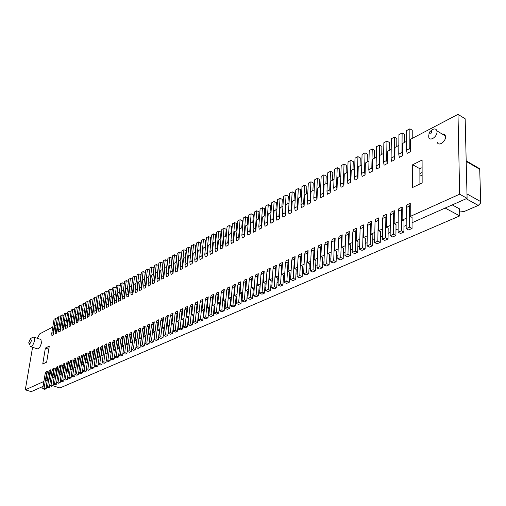 <?xml version="1.0" encoding="UTF-8"?>
<svg xmlns="http://www.w3.org/2000/svg" width="506" height="506" viewBox="0 0 506 506"><rect width="100%" height="100%" fill="white"/><g stroke="black" fill="none" stroke-linecap="round" stroke-linejoin="round"><path stroke-width="0.76" d="M52.782 327.015L39.727 333.865L37.317 338.293M431.738 131.807L430.328 131.016L428.943 133.261C429.885 134.729 430.815 134.248 431.738 131.807M430.922 130.852L432.75 129.435C434.875 128.48 436.254 128.954 436.88 130.871L436.994 131.8C437.254 136.917 429.645 141.8 428.734 137.139L428.765 134.811M437.228 142.116C438.158 146.759 445.78 141.946 445.495 136.841L445.381 135.918C444.926 134.381 443.888 133.761 442.276 134.071M31.467 340.475L30.449 338.653L28.709 342.821C29.443 344.561 30.36 343.783 31.467 340.475M30.562 338.584L32.896 337.173L34.054 337.198L34.535 340.576C33.409 344.852 31.954 346.825 30.17 346.496M30.739 346.686L37.064 348.773C38.867 349.108 40.322 347.141 41.435 342.878L40.935 339.507L40.347 339.311M402.226 207.024L398.911 208.554L398.273 211.217L398.095 232.241L400.569 233.487L403.921 232.02L401.448 230.768L401.587 209.693L402.226 207.024L402.137 220.104L403.984 221.052L403.921 232.02M398.095 232.241L401.448 230.768M394.313 210.686L391.056 212.197L390.404 214.848L390.151 235.739L392.618 236.966L395.92 235.524L393.447 234.291L393.668 213.342L394.313 210.686L394.18 223.69L396.021 224.62L395.92 235.524M390.151 235.739L393.447 234.291M386.521 214.291L383.314 215.777L382.656 218.415L382.327 239.186L384.794 240.394L388.039 238.977L385.572 237.757L385.869 216.935L386.521 214.291L386.344 227.219L388.184 228.143L388.039 238.977M382.327 239.186L385.572 237.757M378.855 217.846L375.692 219.307L375.022 221.932L374.623 242.576L377.084 243.772L380.278 242.374L377.824 241.172L378.191 220.471L378.855 217.846L378.627 230.692L380.461 231.603L380.278 242.374M374.623 242.576L377.824 241.172M371.296 221.343L368.185 222.785L367.508 225.398L367.04 245.916L369.494 247.099L372.644 245.72L370.183 244.531L370.626 223.956L371.296 221.343L371.024 234.114L372.859 235.018L372.644 245.72M367.04 245.916L370.183 244.531M363.852 224.79L360.784 226.214L360.101 228.807L359.564 249.211L362.011 250.375L365.117 249.015L362.669 247.845L363.175 227.39L363.852 224.79L363.542 237.485L365.37 238.377L365.117 249.015M359.564 249.211L362.669 247.845M356.521 228.187L353.498 229.585L352.808 232.172L352.208 252.45L354.649 253.601L357.704 252.26L355.256 251.102L355.832 230.774L356.521 228.187L356.167 240.805L357.989 241.685L357.704 252.26M352.208 252.45L355.256 251.102M349.298 231.533L346.319 232.912L345.617 235.48L344.953 255.644L347.388 256.782L350.399 255.46L347.964 254.316L348.602 234.107L349.298 231.533L348.906 244.082L350.721 244.948L350.399 255.46M344.953 255.644L347.964 254.316M342.176 234.828L339.241 236.188L338.539 238.743L337.812 258.787L340.241 259.913L343.207 258.61L340.772 257.484L341.474 237.39L342.176 234.828L341.746 247.301L343.561 248.161L343.207 258.61M337.812 258.787L340.772 257.484M335.162 238.079L332.271 239.42L331.557 241.963L330.772 261.887L333.195 263L336.117 261.716L333.688 260.603L334.453 240.628L335.162 238.079L334.694 250.483L336.503 251.324L336.117 261.716M330.772 261.887L333.688 260.603M328.249 241.28L325.396 242.602L324.675 245.132L323.834 264.942L326.25 266.042L329.134 264.777L326.712 263.677L327.534 243.816L328.249 241.28L327.743 253.614L329.545 254.448L329.134 264.777M323.834 264.942L326.712 263.677M321.43 244.436L318.622 245.739L317.894 248.256L316.996 267.952L319.406 269.04L322.246 267.794L319.83 266.706L320.709 246.96L321.43 244.436L320.893 256.694L322.689 257.522L322.246 267.794M316.996 267.952L319.83 266.706M314.713 247.548L311.943 248.832L311.209 251.337L310.254 270.919L312.657 271.994L315.459 270.767L313.05 269.692L313.986 250.059L314.713 247.548L314.137 259.736L315.934 260.552L315.459 270.767M310.254 270.919L313.05 269.692M308.084 250.615L305.352 251.88L304.618 254.373L303.606 273.847L306.01 274.903L308.768 273.695L306.364 272.633L307.351 253.114L308.084 250.615L307.477 262.734L309.274 263.544L308.768 273.695M303.606 273.847L306.364 272.633M301.557 253.639L298.863 254.885L298.116 257.371L297.06 276.731L299.451 277.775L302.177 276.586L299.78 275.536L300.817 256.125L301.557 253.639L300.912 265.694L302.702 266.491L302.177 276.586M297.06 276.731L299.78 275.536M295.118 256.624L292.455 257.851L291.709 260.318L290.602 279.571L292.987 280.609L295.668 279.432L293.278 278.395L294.365 259.097L295.118 256.624L294.441 268.61L296.225 269.394L295.668 279.432M290.602 279.571L293.278 278.395M288.762 259.565L286.143 260.78L285.39 263.234L284.233 282.38L286.611 283.404L289.261 282.247L286.877 281.216L288.009 262.026L288.762 259.565L288.059 271.482L289.837 272.26L289.261 282.247M284.233 282.38L286.877 281.216M282.5 262.462L279.913 263.664L279.154 266.105L277.952 285.144L280.324 286.156L282.936 285.011L280.558 283.999L281.741 264.916L282.5 262.462L281.766 274.315L283.537 275.087L282.936 285.011M277.952 285.144L280.558 283.999M276.32 265.327L273.771 266.51L273.006 268.939L271.754 287.87L274.125 288.875L276.7 287.743L274.328 286.738L275.555 267.763L276.32 265.327L275.555 277.111L277.326 277.876L276.7 287.743M271.754 287.87L274.328 286.738M270.223 268.148L267.706 269.312L266.94 271.735L265.644 290.564L268.009 291.551L270.546 290.438L268.18 289.445L269.458 270.577L270.223 268.148L269.432 279.869L271.197 280.628L270.546 290.438M265.644 290.564L268.18 289.445M264.208 270.931L261.728 272.083L260.957 274.492L259.616 293.214L261.975 294.195L264.48 293.1L262.121 292.114L263.436 273.348L264.208 270.931L263.392 282.595L265.15 283.341L264.48 293.1M259.616 293.214L262.121 292.114M258.275 273.683L255.827 274.815L255.049 277.212L253.67 295.833L256.023 296.801L258.49 295.719L256.137 294.745L257.497 276.086L258.275 273.683L257.434 285.276L259.186 286.016L258.49 295.719M253.67 295.833L256.137 294.745M252.418 276.396L250.002 277.516L249.224 279.9L247.801 298.42L250.147 299.375L252.583 298.306L250.236 297.345L251.64 278.781L252.418 276.396L251.552 287.927L253.304 288.654L252.583 298.306M247.801 298.42L250.236 297.345M246.643 279.072L244.259 280.172L243.475 282.55L242.013 300.969L244.354 301.918L246.757 300.861L244.417 299.906L245.859 281.45L246.643 279.072L245.752 290.539L247.497 291.26L246.757 300.861M242.013 300.969L244.417 299.906M240.938 281.709L238.585 282.797L237.795 285.163L236.302 303.48L238.63 304.422L241.008 303.379L238.674 302.436L240.154 284.075L240.938 281.709L240.021 293.119L241.767 293.834L241.008 303.379M236.302 303.48L238.674 302.436M235.309 284.315L232.988 285.39L232.197 287.743L230.66 305.966L232.988 306.895L235.328 305.864L233 304.935L234.518 286.674L235.309 284.315L234.373 295.662L236.106 296.371L235.328 305.864M230.66 305.966L233 304.935M229.756 286.889L227.46 287.952L226.669 290.292L225.1 308.413L227.415 309.33L229.724 308.318L227.409 307.395L228.959 289.236L229.756 286.889L228.794 298.173L230.527 298.875L229.724 308.318M225.1 308.413L227.409 307.395M224.272 289.426L222.007 290.476L221.211 292.803L219.604 310.836L221.913 311.74L224.196 310.741L221.887 309.83L223.475 291.76L224.272 289.426L223.285 300.653L225.012 301.348L224.196 310.741M219.604 310.836L221.887 309.83M218.858 291.937L216.625 292.974L215.822 295.289L214.183 313.22L216.486 314.118L218.737 313.132L216.435 312.227L218.054 294.258L218.858 291.937L217.852 303.1L219.572 303.79L218.737 313.132M214.183 313.22L216.435 312.227M213.513 294.41L211.306 295.434L210.496 297.743L208.826 315.58L211.122 316.471L213.349 315.491L211.053 314.599L212.71 296.725L213.513 294.41L212.488 305.523L214.202 306.2L213.349 315.491M208.826 315.58L211.053 314.599M208.232 296.858L206.056 297.863L205.246 300.159L203.545 317.907L205.834 318.786L208.029 317.825L205.74 316.939L207.428 299.154L208.232 296.858L207.188 307.907L208.896 308.578L208.029 317.825M203.545 317.907L205.74 316.939M203.02 299.267L200.869 300.267L200.06 302.55L198.327 320.203L200.61 321.076L202.779 320.127L200.49 319.248L202.21 301.557L203.02 299.267L201.957 310.26L203.659 310.924L202.779 320.127M198.327 320.203L200.49 319.248M197.871 301.652L195.746 302.639L194.93 304.916L193.172 322.474L195.449 323.334L197.587 322.398L195.31 321.531L197.062 303.935L197.871 301.652L196.79 312.588L198.491 313.246L197.587 322.398M193.172 322.474L195.31 321.531M192.792 304.005L190.692 304.979L189.87 307.243L188.08 324.713L190.351 325.567L192.463 324.643L190.193 323.783L191.976 306.275L192.792 304.005L191.685 314.89L193.381 315.542L192.463 324.643M188.08 324.713L190.193 323.783M187.77 306.332L185.696 307.294L184.873 309.545L183.052 326.927L185.316 327.774L187.41 326.857L185.139 326.009L186.948 308.59L187.77 306.332L186.644 317.161L188.34 317.8L187.41 326.857M183.052 326.927L185.139 326.009M182.805 308.628L180.756 309.577L179.94 311.822L178.093 329.115L180.345 329.95L182.407 329.045L180.149 328.204L181.989 310.88L182.805 308.628L181.667 319.4L183.355 320.039L182.407 329.045M178.093 329.115L180.149 328.204M177.91 310.899L175.886 311.835L175.057 314.068L173.185 331.272L175.437 332.1L177.473 331.209L175.221 330.374L177.087 313.138L177.91 310.899L176.752 321.614L178.435 322.246L177.473 331.209M173.185 331.272L175.221 330.374M173.065 313.138L171.066 314.068L170.244 316.288L168.34 333.403L170.585 334.226L172.597 333.346L170.351 332.518L172.242 315.371L173.065 313.138L171.895 323.802L173.571 324.428L172.597 333.346M168.34 333.403L170.351 332.518M168.283 315.358L166.31 316.269L165.481 318.483L163.552 335.51L165.791 336.326L167.783 335.453L165.544 334.637L167.454 317.572L168.283 315.358L167.094 325.965L168.764 326.585L167.783 335.453M163.552 335.51L165.544 334.637M163.558 317.547L161.604 318.451L160.775 320.652L158.827 337.597L161.053 338.4L163.021 337.54L160.788 336.73L162.73 319.754L163.558 317.547L162.356 328.097L164.02 328.71L163.021 337.54M158.827 337.597L160.788 336.73M158.89 319.71L156.955 320.602L156.126 322.796L154.153 339.652L156.373 340.449L158.321 339.602L156.095 338.799L158.055 321.905L158.89 319.71L157.67 330.209L159.333 330.816L158.321 339.602M154.153 339.652L156.095 338.799M154.273 321.841L152.363 322.727L151.534 324.909L149.536 341.683L151.749 342.473L153.672 341.632L151.452 340.842L153.438 324.03L154.273 321.841L153.04 332.297L154.697 332.897L153.672 341.632M149.536 341.683L151.452 340.842M149.713 323.954L147.828 324.827L146.993 327.002L144.975 343.694L147.183 344.478L149.08 343.644L146.866 342.859L148.878 326.136L149.713 323.954L148.467 334.352L150.118 334.953L149.08 343.644M144.975 343.694L146.866 342.859M145.203 326.041L143.343 326.908L142.502 329.071L140.466 345.68L142.667 346.458L144.539 345.636L142.338 344.852L144.368 328.211L145.203 326.041L143.944 336.389L145.589 336.983L144.539 345.636M140.466 345.68L142.338 344.852M140.75 328.109L138.903 328.963L138.068 331.114L136.006 347.641L138.201 348.413L140.054 347.597L137.86 346.825L139.909 330.266L140.75 328.109L139.473 338.406L141.117 338.988L140.054 347.597M136.006 347.641L137.86 346.825M136.342 330.146L134.52 330.987L133.685 333.131L131.604 349.583L133.793 350.342L135.621 349.538L133.432 348.773L135.507 332.297L136.342 330.146L135.058 340.393L136.69 340.974L135.621 349.538M131.604 349.583L133.432 348.773M131.99 332.164L130.187 332.999L129.353 335.13L127.246 351.499L129.428 352.252L131.244 351.461L129.055 350.702L131.149 334.302L131.99 332.164L130.687 342.36L132.319 342.935L131.244 351.461M127.246 351.499L129.055 350.702M127.683 334.156L125.905 334.978L125.064 337.104L122.945 353.39L125.121 354.143L126.911 353.359L124.729 352.606L126.842 336.288L127.683 334.156L126.373 344.301L127.999 344.877L126.911 353.359M122.945 353.39L124.729 352.606M123.426 336.129L121.668 336.945L120.826 339.058L118.689 355.269L120.858 356.009L122.629 355.231L120.453 354.491L122.585 338.248L123.426 336.129L122.104 346.224L123.723 346.793L122.629 355.231M118.689 355.269L120.453 354.491M119.22 338.078L117.481 338.881L116.639 340.987L114.482 357.122L116.639 357.856L118.391 357.091L116.228 356.35L118.379 340.184L119.22 338.078L117.885 348.128L119.498 348.685L118.391 357.091M114.482 357.122L116.228 356.35M115.058 340L113.338 340.797L112.496 342.897L110.321 358.95L112.477 359.677L114.204 358.925L112.047 358.191L114.217 342.107L115.058 340L113.711 350.007L115.324 350.563L114.204 358.925M110.321 358.95L112.047 358.191M110.947 341.911L109.245 342.695L108.398 344.782L106.209 360.765L108.354 361.486L110.068 360.734L107.917 360.013L110.099 344.004L110.947 341.911L109.587 351.866L111.194 352.416L110.068 360.734M106.209 360.765L107.917 360.013M106.874 343.795L105.191 344.573L104.35 346.654L102.142 362.555L104.28 363.27L105.975 362.53L103.831 361.809L106.032 345.876L106.874 343.795L105.507 353.7L107.101 354.244M102.142 362.555L103.831 361.809M106.216 360.765L105.975 362.53M102.851 345.655L101.187 346.427L100.34 348.495L98.12 364.326L100.251 365.035L101.927 364.301L99.79 363.586L102.003 347.73L102.851 345.655L101.472 355.516L103.041 356.047M98.12 364.326L99.79 363.586M102.168 362.562L101.927 364.301M98.872 347.502L97.222 348.261L96.38 350.323L94.141 366.078L96.266 366.78L97.924 366.053L95.792 365.351L98.025 349.564L98.872 347.502L97.481 357.318L99.031 357.837M94.141 366.078L95.792 365.351M98.164 364.339L97.924 366.053M94.932 349.323L93.306 350.076L92.459 352.132L90.201 367.811L92.326 368.507L93.964 367.792L91.839 367.09L94.084 351.379L94.932 349.323L93.534 359.096L95.058 359.602M90.201 367.811L91.839 367.09M94.205 366.097L93.964 367.792M91.036 351.126L89.429 351.872L88.582 353.915L86.311 369.525L88.424 370.215L90.043 369.507L87.93 368.811L90.188 353.175L91.036 351.126L89.632 360.854L91.131 361.354M86.311 369.525L87.93 368.811M90.283 367.837L90.043 369.507M87.184 352.91L85.59 353.65L84.742 355.686L82.459 371.221L84.572 371.904L86.172 371.202L84.059 370.512L86.336 354.953L87.184 352.91L85.773 362.593L87.247 363.08M82.459 371.221L84.059 370.512M86.412 369.557L86.172 371.202M83.376 354.674L81.795 355.408L80.947 357.432L78.651 372.897L80.751 373.573L82.339 372.878L80.233 372.201L82.529 356.705L83.376 354.674L81.953 364.314L83.408 364.788M78.651 372.897L80.233 372.201M82.579 371.259L82.339 372.878M79.6 356.42L78.044 357.147L77.197 359.165L74.888 374.554L76.982 375.231L78.55 374.541L76.45 373.864L78.753 358.444L79.6 356.42L78.171 366.015L79.606 366.483M74.888 374.554L76.45 373.864M78.784 372.941L78.55 374.541M75.875 358.153L74.331 358.868L73.484 360.873L71.156 376.198L73.243 376.862L74.799 376.186L72.706 375.515L75.021 360.164L75.875 358.153L74.433 367.698L75.843 368.159M71.156 376.198L72.706 375.515M75.033 374.604L74.799 376.186M72.181 359.861L70.657 360.569L69.803 362.568L67.469 377.818L69.55 378.482L71.087 377.811L68.999 377.147L71.333 361.866L72.181 359.861L70.732 369.361L72.124 369.816M67.469 377.818L68.999 377.147M71.321 376.249L71.087 377.811M68.525 361.55L67.02 362.252L66.166 364.244L63.819 379.424L65.894 380.082L67.412 379.418L65.337 378.76L67.677 363.548L68.525 361.55L67.07 371.012L68.443 371.455M63.819 379.424L65.337 378.76M67.652 377.874L67.412 379.418M64.913 363.226L63.414 363.915L62.567 365.901L60.208 381.018L62.276 381.669L63.781 381.012L61.707 380.354L64.066 365.212L64.913 363.226L63.452 372.644L64.8 373.08M60.208 381.018L61.707 380.354M64.015 379.487L63.781 381.012M61.334 364.883L59.853 365.566L59.006 367.546L56.634 382.587L58.696 383.238L60.182 382.587L58.12 381.935L60.486 366.863L61.334 364.883L59.866 374.257L61.201 374.687M56.634 382.587L58.12 381.935M60.416 381.081L60.182 382.587M57.792 366.521L56.33 367.198L55.483 369.165L53.098 384.149L55.154 384.788L56.628 384.143L54.566 383.497L56.944 368.494L57.792 366.521L56.318 375.857L57.633 376.274M53.098 384.149L54.566 383.497M56.862 382.662L56.628 384.143M54.287 368.147L52.839 368.817L51.991 370.778L49.601 385.686L51.65 386.325L53.105 385.686L51.055 385.047L53.44 370.107L54.287 368.147L52.807 377.438L54.104 377.849M49.601 385.686L51.055 385.047M53.339 384.218L53.105 385.686M50.821 369.753L49.386 370.417L48.538 372.365L46.135 387.21L48.178 387.843L49.62 387.21L47.577 386.578L49.974 371.708L50.821 369.753L49.335 379L50.606 379.405M46.135 387.21L47.577 386.578M49.854 385.768L49.62 387.21M47.387 371.341L45.97 371.999L45.123 373.94L42.706 388.722L44.743 389.348L46.172 388.722L44.13 388.096L46.539 373.289L47.387 371.341L45.894 380.55L47.153 380.948M42.706 388.722L44.13 388.096M46.4 387.292L46.172 388.722M42.744 364.01L45.369 348.09L49.278 346.136L46.666 362.138L42.738 364.01M45.369 348.09L48.778 349.216M422.156 182.919L412.649 187.46L412.687 164.741L422.093 160.041L422.149 182.919M419.91 183.994L419.879 168.751L412.687 164.741M419.879 168.751L422.105 167.657M422.124 172.457L419.885 173.545M422.13 175.07L419.891 176.151M466.184 198.731L478.252 205.43L480.403 203.267L480.7 201.603L479.707 169.276L479.625 168.681L477.759 167.594M478.252 205.43L464.141 211.533L459.65 211.976M412.067 217.422L412.048 228.459L409.569 227.194L409.632 205.986L410.258 203.304L410.221 216.46L412.067 217.422M410.258 203.304L406.894 204.86L406.267 207.536L406.166 228.687L408.646 229.945L412.048 228.459M445.16 208.055L459.733 215.91L59.923 387.963L52.896 385.781M459.733 215.91L459.587 208.908L452.25 204.911M402.137 220.104L406.217 218.263M394.18 223.69L398.184 221.881M386.344 227.219L390.278 225.448M378.627 230.692L382.492 228.952M371.024 234.114L374.82 232.406M363.542 237.485L367.267 235.809M356.167 240.805L359.829 239.161M348.906 244.082L352.505 242.456M341.746 247.301L345.282 245.707M334.694 250.483L338.166 248.914M327.743 253.614L331.158 252.07M320.893 256.694L324.245 255.182M314.137 259.736L317.439 258.25M307.477 262.734L310.722 261.273M300.912 265.694L304.106 264.258M294.441 268.61L297.579 267.193M288.059 271.482L291.146 270.09M281.766 274.315L284.802 272.949M275.555 277.111L278.54 275.77M269.432 279.869L272.373 278.547M263.392 282.595L266.282 281.292M257.434 285.276L260.274 283.999M251.552 287.927L254.347 286.668M245.752 290.539L248.503 289.299M240.021 293.119L242.735 291.899M234.373 295.662L237.036 294.46M228.794 298.173L231.419 296.997M223.285 300.653L225.872 299.495M217.852 303.1L220.395 301.962M212.488 305.523L214.987 304.391M207.188 307.907L209.648 306.794M201.957 310.26L204.38 309.172M196.79 312.588L199.174 311.513M191.685 314.89L194.038 313.828M186.644 317.161L188.966 316.117M181.667 319.4L183.95 318.375M176.752 321.614L178.997 320.602M171.895 323.802L174.108 322.803M167.094 325.965L169.276 324.978M162.356 328.097L164.501 327.129M157.67 330.209L159.788 329.254M153.04 332.297L155.127 331.354M148.467 334.352L150.516 333.429M143.944 336.389L145.968 335.478M139.473 338.406L141.471 337.508M135.058 340.393L137.025 339.507M130.687 342.36L132.629 341.487M126.373 344.301L128.284 343.447M122.104 346.224L123.989 345.377M117.885 348.128L119.739 347.293M113.711 350.007L115.545 349.184M109.587 351.866L111.39 351.05M105.507 353.7L107.285 352.903M101.472 355.516L103.224 354.731M97.481 357.318L99.214 356.54M93.534 359.096L95.242 358.324M89.632 360.854L91.314 360.095M85.773 362.593L87.43 361.847M81.953 364.314L83.585 363.574M78.171 366.015L79.784 365.288M74.433 367.698L76.02 366.983M70.732 369.361L72.301 368.659M67.07 371.012L68.62 370.316M63.452 372.644L64.977 371.961M59.866 374.257L61.371 373.58M56.318 375.857L57.804 375.186M52.807 377.438L54.268 376.78M49.335 379L50.777 378.355M45.894 380.55L47.317 379.911M32.567 347.287L25.3 389.829L43.895 381.454M25.3 389.829L31.258 391.638L43.086 386.388M163.539 332.967L163.862 332.822M168.289 330.861L168.643 330.703M173.103 328.723L173.482 328.558M177.973 326.566L178.384 326.383M182.9 324.378L183.343 324.182M187.89 322.164L188.365 321.955M192.938 319.925L193.45 319.697M198.055 317.654L198.599 317.414M203.235 315.358L203.81 315.105M208.478 313.031L209.092 312.759M213.791 310.678L214.443 310.387M219.174 308.293L219.857 307.983M224.62 305.871L225.347 305.554M230.141 303.423L230.907 303.088M235.733 300.943L236.536 300.589M241.4 298.432L242.241 298.059M247.137 295.883L248.029 295.491M252.956 293.303L253.885 292.892M258.851 290.691L259.831 290.261M264.828 288.04L265.846 287.585M270.887 285.352L271.95 284.878M277.022 282.633L278.142 282.133M283.246 279.869L284.416 279.35M289.558 277.073L290.773 276.529M295.959 274.233L297.224 273.67M302.449 271.355L303.771 270.767M309.027 268.433L310.406 267.826M315.706 265.473L317.135 264.84M322.474 262.469L323.966 261.811M329.349 259.426L330.892 258.737M336.319 256.333L337.926 255.619M343.391 253.196L345.06 252.456M350.569 250.008L352.302 249.243M357.85 246.783L359.652 245.979M365.243 243.5L367.116 242.671M372.751 240.173L374.687 239.313M380.373 236.789L382.378 235.904M388.115 233.361L390.189 232.437M395.97 229.876L398.127 228.914M403.952 226.334L406.185 225.341M412.061 222.735L467.095 198.327L459.663 194.196L458 114.362L410.436 139.327L410.398 151.692L407.121 153.375L406.533 150.193L406.628 130.567L409.873 128.828L409.809 148.498L410.398 151.692M410.221 216.46L459.663 194.196M406.577 141.351L402.643 143.413L402.561 155.715L399.329 157.372L398.753 154.21L398.918 134.691L402.118 132.977L401.985 152.54L402.561 155.715M398.829 145.412L394.965 147.442L394.838 159.675L391.657 161.306L391.094 158.163L391.328 138.752L394.478 137.063L394.275 156.525L394.838 159.675M391.201 149.415L387.4 151.408L387.235 163.577L384.098 165.184L383.548 162.059L383.852 142.755L386.951 141.092L386.679 160.44L387.235 163.577M383.681 153.362L379.949 155.323L379.74 167.416L376.647 169.004L376.11 165.898L376.483 146.696L379.538 145.064L379.196 164.305L379.74 167.416M376.274 157.252L372.612 159.175L372.353 171.205L369.31 172.767L368.779 169.681L369.216 150.586L372.233 148.973L371.821 168.112L372.353 171.205M368.975 161.079L365.376 162.97L365.079 174.937L362.081 176.474L361.562 173.406L362.062 154.419L365.028 152.825L364.554 171.863L365.079 174.937M361.784 164.855L358.242 166.714L357.906 178.612L354.953 180.13L354.44 177.081L355.003 158.195L357.932 156.626L357.394 175.557L357.906 178.612M354.693 168.574L351.215 170.402L350.841 182.236L347.926 183.735L347.426 180.705L348.046 161.914L350.936 160.37L350.342 179.2L350.841 182.236M347.711 172.242L344.282 174.039L343.878 185.81L341 187.283L340.513 184.273L341.189 165.588L344.036 164.064L343.384 182.792L343.878 185.81M340.816 175.86L337.451 177.625L337.009 189.333L334.175 190.787L333.694 187.796L334.428 169.206L337.236 167.701L336.522 186.334L337.009 189.333M334.023 179.421L330.715 181.161L330.235 192.805L327.445 194.241L326.971 191.262L327.762 172.774L330.526 171.294L329.76 189.826L330.235 192.805M327.325 182.938L324.074 184.646L323.562 196.233L320.804 197.644L320.342 194.683L321.183 176.29L323.916 174.836L323.094 193.267L323.562 196.233M320.722 186.404L317.521 188.087L316.977 199.604L314.258 201.002L313.809 198.061L314.7 179.763L317.388 178.327L316.522 196.663L316.977 199.604M314.207 189.82L311.057 191.477L310.482 202.938L307.806 204.31L307.363 201.388L308.306 183.191L310.956 181.768L310.039 200.009L310.482 202.938M307.787 193.191L304.688 194.823L304.081 206.22L301.437 207.574L301 204.671L301.993 186.569L304.612 185.164L303.638 203.311L304.081 206.22M301.45 196.518L298.401 198.118L297.762 209.459L295.156 210.8L294.726 207.909L295.763 189.895L298.35 188.517L297.332 206.568L297.762 209.459M295.194 199.8L292.196 201.375L291.532 212.659L288.958 213.975L288.54 211.103L289.622 193.184L292.171 191.825L291.108 209.781L291.532 212.659M289.027 203.039L286.073 204.588L285.384 215.809L282.848 217.112L282.437 214.259L283.562 196.429L286.08 195.082L284.967 212.95L285.384 215.809M282.943 206.233L280.039 207.757L279.318 218.921L276.814 220.205L276.409 217.365L277.579 199.63L280.065 198.301L278.907 216.075L279.318 218.921M276.934 209.383L274.081 210.882L273.329 221.989L270.862 223.26L270.463 220.439L271.678 202.792L274.125 201.483L272.93 219.161L273.329 221.989M271.007 212.495L268.199 213.968L267.421 225.018L264.986 226.271L264.594 223.469L265.852 205.91L268.269 204.614L267.029 222.21L267.421 225.018M265.163 215.562L262.393 217.017L261.596 228.01L259.186 229.243L258.806 226.454L260.097 208.991L262.487 207.713L261.21 225.214L261.596 228.01M259.388 218.592L256.662 220.021L255.84 230.964L253.462 232.178L253.089 229.408L254.423 212.027L256.776 210.768L255.46 228.181L255.84 230.964M253.689 221.584L251.008 222.988L250.16 233.873L247.813 235.075L247.447 232.317L248.813 215.025L251.14 213.785L249.787 231.109L250.16 233.873M248.06 224.537L245.423 225.923L244.55 236.751L242.235 237.94L241.874 235.195L243.278 217.991L245.581 216.758L244.189 234L244.55 236.751M242.507 227.447L239.907 228.813L239.015 239.591L236.732 240.761L236.378 238.035L237.814 220.913L240.084 219.699L238.661 236.859L239.015 239.591M237.023 230.325L234.461 231.672L233.551 242.393L231.293 243.55L230.945 240.837L232.418 223.804L234.657 222.602L233.203 239.673L233.551 242.393M231.609 233.171L229.085 234.493L228.155 245.163L225.923 246.302L225.581 243.607L227.093 226.656L229.3 225.474L227.808 242.456L228.155 245.163M226.264 235.973L223.778 237.276L222.823 247.896L220.622 249.022L220.287 246.34L221.83 229.471L224.013 228.301L222.488 245.208L222.823 247.896M220.983 238.75L218.535 240.027L217.561 250.596L215.385 251.71L215.056 249.041L216.631 232.254L218.788 231.097L217.226 247.921L217.561 250.596M215.765 241.482L213.355 242.747L212.362 253.259L210.211 254.36L209.889 251.71L211.495 235.005L213.627 233.861L212.033 250.596L212.362 253.259M210.61 244.189L208.238 245.435L207.226 255.891L205.107 256.978L204.791 254.341L206.423 237.719L208.529 236.593L206.91 253.247L207.226 255.891M205.525 246.858L203.184 248.085L202.153 258.496L200.06 259.572L199.75 256.94L201.407 240.401L203.488 239.287L201.843 255.865L202.153 258.496M200.496 249.496L198.194 250.704L197.144 261.064L195.076 262.127L194.766 259.515L196.454 243.051L198.51 241.95L196.834 258.446L197.144 261.064M195.525 252.102L193.26 253.297L192.191 263.601L190.148 264.651L189.845 262.051L191.565 245.669L193.596 244.581L191.888 261.001L192.191 263.601M190.623 254.682L188.384 255.853L187.302 266.112L185.278 267.149L184.987 264.562L186.727 248.256L188.738 247.181L187.005 263.525L187.302 266.112M185.772 257.225L183.57 258.383L182.47 268.591L180.471 269.616L180.18 267.041L181.951 250.812L183.937 249.755L182.179 266.017L182.47 268.591M180.977 259.742L178.808 260.881L177.695 271.039L175.721 272.051L175.437 269.496L177.226 253.342L179.187 252.292L177.404 268.477L177.695 271.039M176.24 262.228L174.108 263.348L172.976 273.461L171.022 274.461L170.743 271.918L172.559 255.84L174.5 254.803L172.691 270.912L172.976 273.461M171.559 264.682L169.453 265.789L168.308 275.852L166.379 276.839L166.107 274.309L167.948 258.307L169.864 257.282L168.03 273.316L168.308 275.852M166.936 267.111L164.861 268.199L163.697 278.218L161.793 279.192L161.522 276.674L163.387 260.748L165.285 259.736L163.425 275.694L163.697 278.218M162.363 269.508L160.32 270.583L159.143 280.552L157.258 281.519L156.993 279.015L158.878 263.164L160.75 262.159L158.878 278.041L159.143 280.552M157.84 271.88L155.829 272.943L154.634 282.867L152.774 283.822L152.515 281.323L154.425 265.549L156.272 264.556L154.374 280.368L154.634 282.867M153.375 274.227L151.389 275.27L150.181 285.15L148.34 286.092L148.087 283.613L150.016 267.908L151.844 266.928L149.928 282.664L150.181 285.15M148.954 276.548L146.999 277.573L145.779 287.408L143.963 288.338L143.71 285.871L145.658 270.236L147.467 269.268L145.526 284.935L145.779 287.408M144.589 278.838L142.654 279.85L141.427 289.641L139.631 290.564L139.384 288.104L141.351 272.544L143.141 271.589L141.18 287.18L141.427 289.641M140.27 281.102L138.366 282.101L137.126 291.848L135.342 292.759L135.102 290.317L137.094 274.821L138.859 273.879L136.879 289.4L137.126 291.848M136 283.347L134.122 284.328L132.869 294.03L131.111 294.928L130.871 292.5L132.882 277.079L134.628 276.143L132.629 291.595L132.869 294.03M131.775 285.561L129.922 286.535L128.657 296.187L126.917 297.079L126.683 294.663L128.714 279.306L130.44 278.382L128.423 293.765L128.657 296.187M127.601 287.756L125.773 288.711L124.495 298.325L122.775 299.204L122.547 296.794L124.59 281.513L126.304 280.596L124.267 295.909L124.495 298.325M123.464 289.919L121.668 290.868L120.384 300.431L118.676 301.304L118.455 298.913L120.517 283.695L122.205 282.791L120.156 298.034L120.384 300.431M119.378 292.063L117.607 292.999L116.31 302.518L114.628 303.385L114.407 301L116.481 285.852L118.157 284.96L116.089 300.134L116.31 302.518M115.343 294.188L113.591 295.106L112.281 304.587L110.618 305.441L110.403 303.069L112.496 287.99L114.154 287.104L112.066 302.208L112.281 304.587M111.339 296.282L109.619 297.193L108.297 306.63L106.652 307.477L106.437 305.112L108.55 290.102L110.188 289.223L108.082 304.264L108.297 306.63M107.386 298.363L105.684 299.255L104.356 308.654L102.731 309.489L102.516 307.136L104.641 292.19L106.266 291.323L104.147 306.294L104.356 308.654M103.477 300.412L101.795 301.298L100.46 310.652L98.847 311.475L98.638 309.141L100.783 294.258L102.383 293.398L100.251 308.306L100.46 310.652M99.606 302.443L97.949 303.315L96.602 312.632L95.008 313.448L94.805 311.12L96.956 296.307L98.543 295.453L96.399 310.298L96.602 312.632M95.773 304.454L94.141 305.314L92.781 314.587L91.206 315.396L91.01 313.081L93.174 298.331L94.748 297.49L92.585 312.265L92.781 314.587M91.984 306.446L90.372 307.287L89.005 316.522L87.449 317.325L87.253 315.017L89.435 300.33L90.985 299.501L88.809 314.213L89.005 316.522M88.234 308.413L86.646 309.248L85.274 318.438L83.724 319.235L83.534 316.939L85.729 302.316L87.266 301.494L85.078 316.142L85.274 318.438M84.521 310.361L82.952 311.184L81.574 320.336L80.043 321.12L79.853 318.837L82.067 304.277L83.585 303.461L81.384 318.046L81.574 320.336M80.846 312.284L79.303 313.1L77.911 322.214L76.4 322.992L76.216 320.715L78.436 306.219L79.942 305.409L77.728 319.937L77.911 322.214M77.216 314.194L75.685 314.998L74.293 324.068L72.794 324.839L72.611 322.575L74.844 308.141L76.336 307.344L74.11 321.803L74.293 324.068M73.617 316.086L72.111 316.876L70.707 325.908L69.227 326.667L69.044 324.416L71.289 310.045L72.769 309.255L70.53 323.65L70.707 325.908M70.056 317.951L68.569 318.729L67.159 327.73L65.691 328.483L65.514 326.237L67.772 311.924L69.233 311.146L66.982 325.484L67.159 327.73M66.533 319.805L65.065 320.57L63.648 329.532L62.194 330.273L62.023 328.046L64.287 313.79L65.736 313.018L63.471 327.293L63.648 329.532M63.041 321.633L61.593 322.392L60.17 331.316L58.734 332.05L58.563 329.83L60.84 315.636L62.27 314.871L59.999 329.09L60.17 331.316M59.588 323.448L58.158 324.194L56.729 333.081L55.306 333.808L55.135 331.594L57.425 317.464L58.841 316.705L56.558 330.861L56.729 333.081M56.166 325.238L54.756 325.978L53.32 334.827L51.909 335.548L51.745 333.346L54.047 319.273L55.451 318.521L53.155 332.619L53.32 334.827M404.433 142.477L404.477 134.343L402.118 132.977M396.761 146.5L396.837 138.41L394.478 137.063M389.203 150.465L389.304 142.42L386.951 141.092M381.752 154.374L381.885 146.373L379.538 145.064M374.415 158.226L374.573 150.269L372.233 148.973M367.179 162.021L367.369 154.109L365.028 152.825M360.051 165.766L360.266 157.891L357.932 156.626M353.024 169.453L353.264 161.623L350.936 160.37M346.098 173.09L346.357 165.298L344.036 164.064M339.267 176.67L339.551 168.922L337.236 167.701M332.531 180.206L332.84 172.502L330.526 171.294M325.889 183.691L326.218 176.025L323.916 174.836M319.337 187.131L319.691 179.504L317.388 178.327M312.879 190.522L313.252 182.932L310.956 181.768M306.503 193.861L306.902 186.316L304.612 185.164M300.222 197.163L300.634 189.655L298.35 188.517M294.018 200.42L294.454 192.944L292.171 191.825M287.895 203.627L288.35 196.195L286.08 195.082M281.861 206.802L282.329 199.402L280.065 198.301M275.896 209.927L276.39 202.571L274.125 201.483M270.021 213.013L270.527 205.695L268.269 204.614M264.214 216.062L264.733 208.776L262.487 207.713M258.484 219.066L259.021 211.818L256.776 210.768M252.823 222.033L253.38 214.822L251.14 213.785M247.238 224.968L247.807 217.789L245.581 216.758M241.723 227.858L242.311 220.724L240.084 219.699M236.283 230.717L236.878 223.614L234.657 222.602M230.9 233.538L231.514 226.473L229.3 225.474M225.594 236.327L226.22 229.294L224.013 228.301M220.35 239.079L220.989 232.077L218.788 231.097M215.164 241.798L215.822 234.828L213.627 233.861M210.047 244.487L210.717 237.548L208.529 236.593M204.993 247.137L205.67 240.236L203.488 239.287M199.996 249.762L200.692 242.893L198.51 241.95M195.063 252.349L195.765 245.511L193.596 244.581M190.186 254.91L190.901 248.104L188.738 247.181M185.367 257.434L186.094 250.666L183.937 249.755M180.604 259.932L181.344 253.196L179.187 252.292M175.898 262.405L176.645 255.701L174.5 254.803M171.249 264.847L172.002 258.174L169.864 257.282M166.651 267.257L167.416 260.615L165.285 259.736M162.103 269.647L162.881 263.031L160.75 262.159M157.613 272L158.397 265.422L156.272 264.556M153.173 274.334L153.963 267.782L151.844 266.928M148.777 276.637L149.58 270.115L147.467 269.268M144.431 278.92L145.247 272.424L143.141 271.589M140.143 281.172L140.959 274.707L138.859 273.879M135.893 283.398L136.721 276.965L134.628 276.143M131.693 285.605L132.528 279.198L130.44 278.382M127.537 287.787L128.379 281.406L126.304 280.596M123.432 289.938L124.28 283.594L122.205 282.791M119.365 292.076L120.226 285.751L118.157 284.96M116.203 287.889L114.154 287.104M112.218 289.995L110.188 289.223M108.271 292.082L106.266 291.323M104.362 294.144L102.383 293.398M100.504 296.187L98.543 295.453M96.684 298.205L94.748 297.49M92.902 300.21L90.985 299.501M89.157 302.183L87.266 301.494M85.457 304.144L83.585 303.461M81.789 306.086L79.942 305.409M78.164 308.002L76.336 307.344M74.572 309.9L72.769 309.255M71.017 311.785L69.233 311.146M67.5 313.644L65.736 313.018M64.015 315.485L62.27 314.871M60.568 317.313L58.841 316.705M57.159 319.122L55.451 318.521M412.219 138.385L412.232 130.206L409.873 128.828M458 114.362L465.159 118.777L467.095 198.327M406.166 228.687L409.569 227.194M398.273 211.217L401.587 209.693M390.404 214.848L393.668 213.342M382.656 218.415L385.869 216.935M375.022 221.932L378.191 220.471M367.508 225.398L370.626 223.956M360.101 228.807L363.175 227.39M352.808 232.172L355.832 230.774M345.617 235.48L348.602 234.107M338.539 238.743L341.474 237.39M331.557 241.963L334.453 240.628M324.675 245.132L327.534 243.816M317.894 248.256L320.709 246.96M311.209 251.337L313.986 250.059M304.618 254.373L307.351 253.114M298.116 257.371L300.817 256.125M291.709 260.318L294.365 259.097M285.39 263.234L288.009 262.026M279.154 266.105L281.741 264.916M273.006 268.939L275.555 267.763M266.94 271.735L269.458 270.577M260.957 274.492L263.436 273.348M255.049 277.212L257.497 276.086M249.224 279.9L251.64 278.781M243.475 282.55L245.859 281.45M237.795 285.163L240.154 284.075M232.197 287.743L234.518 286.674M226.669 290.292L228.959 289.236M221.211 292.803L223.475 291.76M215.822 295.289L218.054 294.258M210.496 297.743L212.71 296.725M205.246 300.159L207.428 299.154M200.06 302.55L202.21 301.557M194.93 304.916L197.062 303.935M189.87 307.243L191.976 306.275M184.873 309.545L186.948 308.59M179.94 311.822L181.989 310.88M175.057 314.068L177.087 313.138M170.244 316.288L172.242 315.371M165.481 318.483L167.454 317.572M160.775 320.652L162.73 319.754M156.126 322.796L158.055 321.905M151.534 324.909L153.438 324.03M146.993 327.002L148.878 326.136M142.502 329.071L144.368 328.211M138.068 331.114L139.909 330.266M133.685 333.131L135.507 332.297M129.353 335.13L131.149 334.302M125.064 337.104L126.842 336.288M120.826 339.058L122.585 338.248M116.639 340.987L118.379 340.184M112.496 342.897L114.217 342.107M108.398 344.782L110.099 344.004M104.35 346.654L106.032 345.876M100.34 348.495L102.003 347.73M96.38 350.323L98.025 349.564M92.459 352.132L94.084 351.379M88.582 353.915L90.188 353.175M84.742 355.686L86.336 354.953M80.947 357.432L82.529 356.705M77.197 359.165L78.753 358.444M73.484 360.873L75.021 360.164M69.803 362.568L71.333 361.866M66.166 364.244L67.677 363.548M62.567 365.901L64.066 365.212M59.006 367.546L60.486 366.863M55.483 369.165L56.944 368.494M51.991 370.778L53.44 370.107M48.538 372.365L49.974 371.708M45.123 373.94L46.539 373.289M480.7 201.603L466.987 193.937M479.707 169.276L466.197 161.389M398.753 154.21L401.985 152.54M391.094 158.163L394.275 156.525M383.548 162.059L386.679 160.44M376.11 165.898L379.196 164.305M368.779 169.681L371.821 168.112M361.562 173.406L364.554 171.863M354.44 177.081L357.394 175.557M347.426 180.705L350.342 179.2M340.513 184.273L343.384 182.792M333.694 187.796L336.522 186.334M326.971 191.262L329.76 189.826M320.342 194.683L323.094 193.267M313.809 198.061L316.522 196.663M307.363 201.388L310.039 200.009M301 204.671L303.638 203.311M294.726 207.909L297.332 206.568M288.54 211.103L291.108 209.781M282.437 214.259L284.967 212.95M276.409 217.365L278.907 216.075M270.463 220.439L272.93 219.161M264.594 223.469L267.029 222.21M258.806 226.454L261.21 225.214M253.089 229.408L255.46 228.181M247.447 232.317L249.787 231.109M241.874 235.195L244.189 234M236.378 238.035L238.661 236.859M230.945 240.837L233.203 239.673M225.581 243.607L227.808 242.456M220.287 246.34L222.488 245.208M215.056 249.041L217.226 247.921M209.889 251.71L212.033 250.596M204.791 254.341L206.91 253.247M199.75 256.94L201.843 255.865M194.766 259.515L196.834 258.446M189.845 262.051L191.888 261.001M184.987 264.562L187.005 263.525M180.18 267.041L182.179 266.017M175.437 269.496L177.404 268.477M170.743 271.918L172.691 270.912M166.107 274.309L168.03 273.316M161.522 276.674L163.425 275.694M156.993 279.015L158.878 278.041M152.515 281.323L154.374 280.368M148.087 283.613L149.928 282.664M143.71 285.871L145.526 284.935M139.384 288.104L141.18 287.18M135.102 290.317L136.879 289.4M130.871 292.5L132.629 291.595M126.683 294.663L128.423 293.765M122.547 296.794L124.267 295.909M118.455 298.913L120.156 298.034M114.407 301L116.089 300.134M110.403 303.069L112.066 302.208M106.437 305.112L108.082 304.264M102.516 307.136L104.147 306.294M98.638 309.141L100.251 308.306M94.805 311.12L96.399 310.298M91.01 313.081L92.585 312.265M87.253 315.017L88.809 314.213M83.534 316.939L85.078 316.142M79.853 318.837L81.384 318.046M76.216 320.715L77.728 319.937M72.611 322.575L74.11 321.803M69.044 324.416L70.53 323.65M65.514 326.237L66.982 325.484M62.023 328.046L63.471 327.293M58.563 329.83L59.999 329.09M55.135 331.594L56.558 330.861M51.745 333.346L53.155 332.619M406.533 150.193L409.809 148.498M406.267 207.536L409.632 205.986M445.381 135.918L436.88 130.871M40.935 339.507L34.054 337.198M479.618 168.681L466.184 160.826M29.152 343.833L29.557 344.782"/></g></svg>
